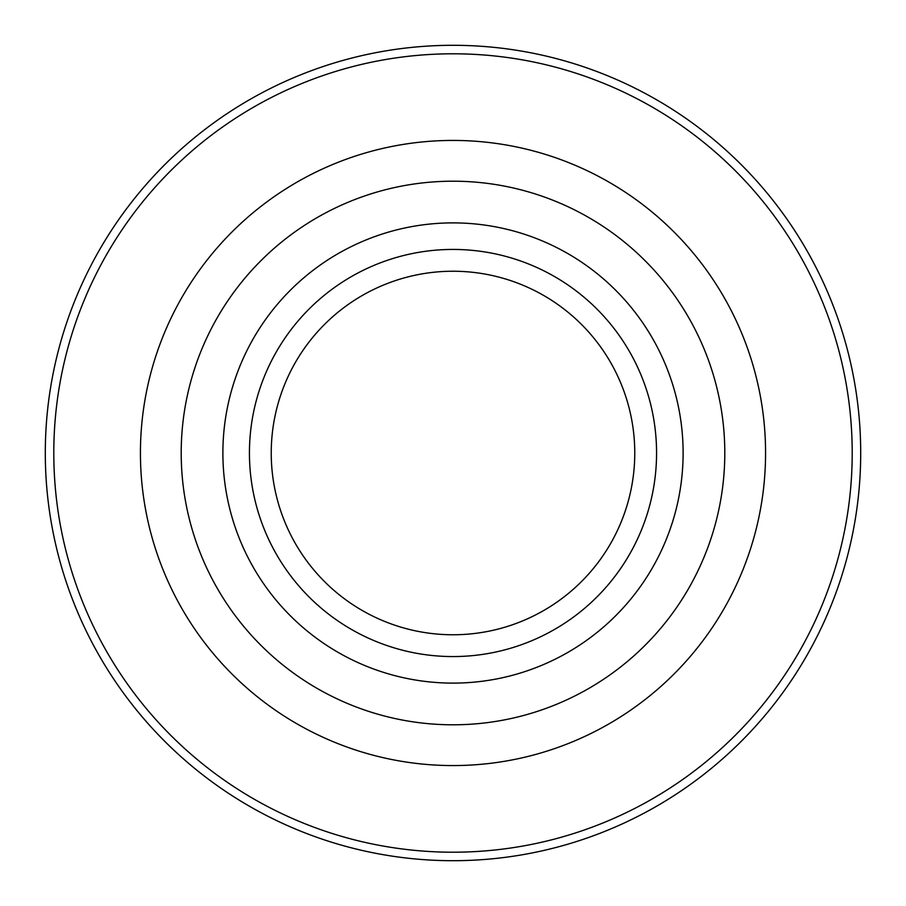 <?xml version="1.0" encoding="UTF-8"?>
<svg xmlns="http://www.w3.org/2000/svg" width="906" height="906" viewBox="0 0 906 906"><rect width="100%" height="100%" fill="white"/><g stroke="black" fill="none" stroke-linecap="round" stroke-linejoin="round"><path stroke-width="1.36" d="M453 860.7A407.7 407.7 0 0 1 45.3 453A407.7 407.7 0 0 1 453 45.3A407.7 407.7 0 0 1 860.7 453A407.7 407.7 0 0 1 453 860.7M453 852.206A399.206 399.206 0 0 1 53.794 453A399.206 399.206 0 0 1 453 53.794A399.206 399.206 0 0 1 852.206 453A399.206 399.206 0 0 1 453 852.206M453 724.8A271.8 271.8 0 0 1 181.2 453A271.8 271.8 0 0 1 453 181.2A271.8 271.8 0 0 1 724.8 453A271.8 271.8 0 0 1 453 724.8M453 683.113A230.113 230.113 0 0 1 222.887 453A230.113 230.113 0 0 1 453 222.887A230.113 230.113 0 0 1 683.113 453A230.113 230.113 0 0 1 453 683.113M656.567 453A203.567 203.567 0 0 1 453 656.567A203.567 203.567 0 0 1 249.433 453A203.567 203.567 0 0 1 453 249.433A203.567 203.567 0 0 1 656.567 453M634.766 453A181.766 181.766 0 0 1 453 634.766A181.766 181.766 0 0 1 271.234 453A181.766 181.766 0 0 1 453 271.234A181.766 181.766 0 0 1 634.766 453M140.43 453A312.57 312.57 0 0 1 453 140.43A312.57 312.57 0 0 1 765.57 453A312.57 312.57 0 0 1 453 765.57A312.57 312.57 0 0 1 140.43 453"/></g></svg>
